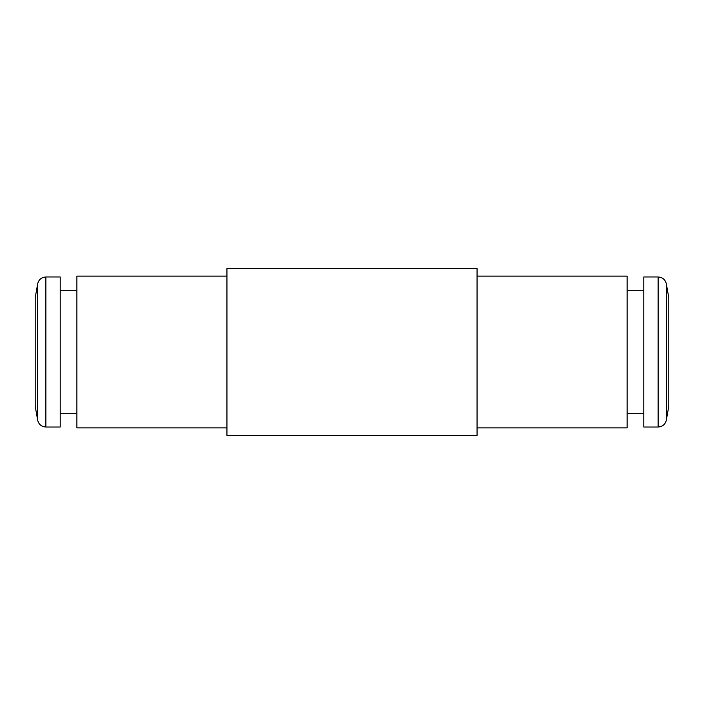 <?xml version="1.0" encoding="UTF-8"?>
<svg xmlns="http://www.w3.org/2000/svg" width="704" height="704" viewBox="0 0 704 704"><rect width="100%" height="100%" fill="white"/><g stroke="black" fill="none" stroke-linecap="round" stroke-linejoin="round"><path stroke-width="1.06" d="M477.057 276.135L627.114 276.135L627.114 427.865L477.057 427.865M477.057 352L477.057 435.371L226.943 435.371L226.943 268.629L477.057 268.629L477.057 352M226.943 276.135L76.886 276.135L76.886 427.865L226.943 427.865M35.2 352L35.2 297.81L37.664 283.862L37.664 420.138L35.2 406.19L35.2 352M45.874 276.971L45.874 427.029L60.21 427.029L60.21 276.971L45.874 276.971C41.474 277.288 38.738 279.585 37.664 283.862M668.8 297.81L668.8 406.19L666.336 420.138L666.336 283.862L668.8 297.81M658.126 427.029L658.126 276.971L643.79 276.971L643.79 427.029L658.126 427.029C662.526 426.712 665.262 424.415 666.336 420.138M76.886 290.303L60.21 290.303M76.886 413.697L60.21 413.697M45.874 427.029C41.474 426.712 38.738 424.415 37.664 420.138M627.114 413.697L643.79 413.697M627.114 290.303L643.79 290.303M658.126 276.971C662.526 277.288 665.262 279.585 666.336 283.862"/></g></svg>
